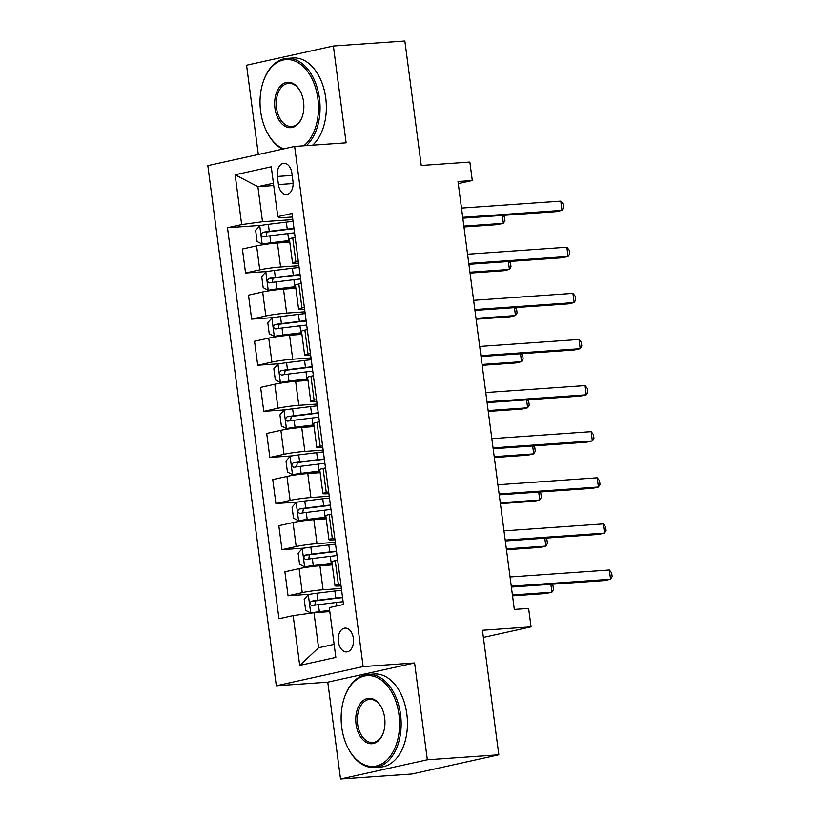 <?xml version="1.0" encoding="UTF-8"?>
<svg xmlns="http://www.w3.org/2000/svg" width="820" height="820" viewBox="0 0 820 820"><rect width="100%" height="100%" fill="white"/><g stroke="black" fill="none" stroke-linecap="round" stroke-linejoin="round"><path stroke-width="1.23" d="M353.369 638.349A11.941 7.636 -94 0 0 345.035 628.099A11.941 7.636 -94 0 0 338.363 641.67A11.941 7.636 -94 0 0 346.696 651.92A11.941 7.636 -94 0 0 353.369 638.349M340.536 779L412.019 773.988L498.827 754.779L427.343 759.781L414.592 662.96L363.127 666.568L276.319 685.776L327.785 682.168L340.536 779L427.343 759.781M363.127 666.568L294.646 146.452L207.839 165.66L276.319 685.776M294.646 146.452L346.122 142.844L333.371 46.012L246.564 65.221L258.32 154.488M333.371 46.012L404.854 41L421.244 165.496L469.86 162.093L472.289 180.533L457.99 181.538L514.324 609.434L528.623 608.43L531.053 626.87L482.437 630.283L498.827 754.779M277.355 176.474L278.421 184.582A11.562 7.4 -94 0 0 286.508 194.514A11.562 7.4 -94 0 0 292.965 181.363L291.899 173.245A11.562 7.4 -94 0 0 283.822 163.323A11.562 7.4 -94 0 0 277.355 176.474L292.186 175.429M273.419 183.249L257.89 186.683L262.502 221.728L241.674 224.608L227.488 227.745L278.964 618.762L293.16 615.615L313.978 612.735L318.59 647.779L334.119 644.346M241.674 224.608L235.125 174.803L271.256 166.808L277.806 216.613L279.866 217.884L292.473 217.003M293.16 615.615L299.71 665.409L335.841 657.414L329.291 607.62L343.478 604.473L292.002 213.466L277.806 216.613M483.38 637.427L531.053 626.87M458.267 183.639L472.289 180.533M273.726 185.576L257.89 186.683L235.125 174.803M340.802 584.106L338.383 584.639A14.924 1.087 172.5 0 0 335.021 585.787A14.924 1.087 172.5 0 0 340.433 585.921L341.028 585.88M334.724 538.002L332.315 538.535A14.924 1.087 172.5 0 0 328.953 539.683A14.924 1.087 172.5 0 0 334.365 539.806L334.96 539.765M328.656 491.887L326.237 492.42A14.924 1.087 172.5 0 0 322.885 493.568A14.924 1.087 172.5 0 0 328.297 493.702L328.892 493.66M322.588 445.783L320.169 446.316A14.924 1.087 172.5 0 0 316.817 447.464A14.924 1.087 172.5 0 0 322.229 447.587L322.824 447.546M316.52 399.668L314.101 400.201A14.924 1.087 172.5 0 0 310.749 401.349A14.924 1.087 172.5 0 0 316.151 401.482L316.745 401.441M310.452 353.563L308.033 354.096A14.924 1.087 172.5 0 0 304.671 355.244A14.924 1.087 172.5 0 0 310.083 355.367L310.678 355.327M304.374 307.449L301.965 307.982A14.924 1.087 172.5 0 0 298.603 309.13A14.924 1.087 172.5 0 0 304.015 309.263L304.609 309.222M298.306 261.344L295.887 261.877A14.924 1.087 172.5 0 0 292.535 263.025A14.924 1.087 172.5 0 0 297.947 263.148L298.541 263.107M292.812 219.606L262.502 221.728M289.788 242.156L277.426 243.017A14.924 1.087 172.5 0 0 256.599 245.897L242.412 249.034L245.57 273.019L267.853 271.451M298.88 265.711L280.583 266.992A14.924 1.087 172.5 0 0 259.755 269.872L245.57 273.019M295.856 288.261L283.494 289.132A14.924 1.087 172.5 0 0 262.677 292.002L248.48 295.149L251.637 319.123L273.931 317.565M304.948 311.825L286.651 313.107A14.924 1.087 172.5 0 0 265.834 315.987L251.637 319.123M301.924 334.375L289.562 335.236A14.924 1.087 172.5 0 0 268.745 338.117L254.548 341.253L257.705 365.238L279.999 363.67M311.026 357.93L292.719 359.211A14.924 1.087 172.5 0 0 271.902 362.091L257.705 365.238M307.992 380.48L295.641 381.351A14.924 1.087 172.5 0 0 274.813 384.221L260.616 387.368L263.773 411.343L286.067 409.785M317.094 404.045L298.798 405.326A14.924 1.087 172.5 0 0 277.97 408.206L263.773 411.343M314.07 426.595L301.709 427.456A14.924 1.087 172.5 0 0 280.881 430.336L266.695 433.472L269.852 457.457L292.135 455.889M323.162 450.149L304.866 451.43A14.924 1.087 172.5 0 0 284.038 454.311L269.852 457.457M320.138 472.699L307.777 473.57A14.924 1.087 172.5 0 0 286.959 476.44L272.763 479.587L275.92 503.562L298.203 502.004M329.23 496.264L310.934 497.545A14.924 1.087 172.5 0 0 290.116 500.425L275.92 503.562M326.206 518.814L313.845 519.675A14.924 1.087 172.5 0 0 293.027 522.555L278.831 525.692L281.988 549.677L304.281 548.108M335.308 542.368L317.002 543.65A14.924 1.087 172.5 0 0 296.184 546.53L281.988 549.677M332.274 564.918L319.923 565.79A14.924 1.087 172.5 0 0 299.095 568.66L284.899 571.806L288.056 595.781L310.349 594.223M341.376 588.483L323.07 589.764A14.924 1.087 172.5 0 0 302.252 592.645L288.056 595.781M329.814 611.628L313.978 612.735M295.149 237.369L292.73 237.902A14.924 1.087 172.5 0 0 289.378 239.05L292.535 263.025M227.488 227.745L261.785 225.346M301.217 283.474L298.808 284.007A14.924 1.087 172.5 0 0 295.446 285.155L298.603 309.13M307.295 329.589L304.876 330.122A14.924 1.087 172.5 0 0 301.514 331.27L304.671 355.244M313.363 375.693L310.944 376.226A14.924 1.087 172.5 0 0 307.592 377.374L310.749 401.349M319.431 421.808L317.012 422.341A14.924 1.087 172.5 0 0 313.66 423.489L316.817 447.464M325.499 467.912L323.09 468.445A14.924 1.087 172.5 0 0 319.728 469.593L322.885 493.568M331.577 514.027L329.158 514.56A14.924 1.087 172.5 0 0 325.796 515.708L328.953 539.683M337.645 560.132L335.226 560.665A14.924 1.087 172.5 0 0 331.874 561.813L335.021 585.787M299.71 665.409L318.59 647.779M414.592 662.96L327.785 682.168M462.818 218.202L556.134 211.662L561.997 210.371L462.705 217.331M560.788 201.146L563.104 204.036L563.596 207.726L561.997 210.371L560.788 201.146L461.486 208.106M293.047 221.39A28.536 2.081 -7.5 0 0 286.323 222.148L268.355 224.362A9.881 0.717 -7.5 0 0 259.848 225.725L255.645 230.451L257.101 241.521L262.277 244.175A9.881 0.717 -7.5 0 1 270.774 242.802L288.753 240.598A28.536 2.081 -7.5 0 1 289.562 240.496M262.277 244.175L288.24 241.018A23.688 1.732 -7.5 0 1 289.614 240.854M293.97 228.401A28.536 2.081 172.5 0 0 287.246 229.159L269.278 231.373A9.881 0.717 172.5 0 0 262.882 232.316C260.801 234.223 260.996 235.699 263.466 236.744A9.881 0.717 -7.5 0 1 269.852 235.801L287.83 233.587A28.536 2.081 -7.5 0 1 294.554 232.818M463.976 226.996L497.484 224.649L503.347 223.347L502.301 215.434M266.233 236.293L267.002 232.029L286.733 229.579A23.688 1.732 -7.5 0 1 294.021 228.78M463.864 226.115L503.347 223.347L504.946 220.713L504.454 217.023L503.142 215.383M468.886 264.317L562.202 257.777L568.076 256.475L468.773 263.435M566.856 247.25L569.182 250.151L569.664 253.841L568.076 256.475L566.856 247.25L467.564 254.21M474.964 310.421L568.28 303.882L574.143 302.59L474.841 309.55M572.924 293.365L575.25 296.256L575.732 299.946L574.143 302.59L572.924 293.365L473.632 300.325M481.032 356.536L574.348 349.996L580.211 348.695L480.909 355.654M579.002 339.47L581.318 342.37L581.81 346.06L580.211 348.695L579.002 339.47L479.7 346.429M299.115 267.494A28.536 2.081 -7.5 0 0 292.391 268.263L274.423 270.467A9.881 0.717 -7.5 0 0 265.916 271.84L261.713 276.565L263.169 287.625L268.345 290.28A9.881 0.717 -7.5 0 1 276.853 288.917L294.821 286.703A28.536 2.081 -7.5 0 1 295.641 286.6M268.345 290.28L294.308 287.123A23.688 1.732 -7.5 0 1 295.682 286.959M300.038 274.505A28.536 2.081 172.5 0 0 293.314 275.274L275.346 277.478A9.881 0.717 172.5 0 0 268.96 278.431C266.869 280.337 267.064 281.813 269.534 282.859A9.881 0.717 -7.5 0 1 275.93 281.906L293.898 279.692A28.536 2.081 -7.5 0 1 300.622 278.933M470.044 273.101L503.552 270.754L509.415 269.462L508.379 261.549M272.312 282.398L273.07 278.144L292.801 275.694A23.688 1.732 -7.5 0 1 300.089 274.885M469.932 272.23L509.415 269.462L511.014 266.818L510.522 263.128L509.21 261.488M305.183 313.609A28.536 2.081 -7.5 0 0 298.459 314.367L280.491 316.582A9.881 0.717 -7.5 0 0 271.994 317.945L267.781 322.67L269.237 333.74L274.423 336.385A9.881 0.717 -7.5 0 1 282.92 335.021L300.889 332.817A28.536 2.081 -7.5 0 1 301.709 332.715M274.423 336.385L300.386 333.238A23.688 1.732 -7.5 0 1 301.76 333.074M306.106 320.62A28.536 2.081 172.5 0 0 299.392 321.378L281.414 323.592A9.881 0.717 172.5 0 0 275.028 324.535C272.947 326.442 273.142 327.918 275.612 328.963A9.881 0.717 -7.5 0 1 281.998 328.02L299.966 325.806A28.536 2.081 -7.5 0 1 306.69 325.038M476.112 319.216L509.62 316.868L515.493 315.567L514.447 307.654M278.38 328.512L279.138 324.248L298.88 321.799A23.688 1.732 -7.5 0 1 306.157 320.999M476 318.334L515.493 315.567L517.082 312.933L516.6 309.242L515.278 307.603M311.262 359.713A28.536 2.081 -7.5 0 0 304.538 360.482L286.559 362.686A9.881 0.717 -7.5 0 0 278.062 364.059L273.849 368.785L275.315 379.844L280.491 382.499A9.881 0.717 -7.5 0 1 288.988 381.136L306.967 378.922A28.536 2.081 -7.5 0 1 307.777 378.819M280.491 382.499L306.454 379.342A23.688 1.732 -7.5 0 1 307.828 379.178M312.184 366.724A28.536 2.081 172.5 0 0 305.46 367.493L287.482 369.697A9.881 0.717 172.5 0 0 281.096 370.65C279.015 372.557 279.21 374.033 281.68 375.078A9.881 0.717 -7.5 0 1 288.066 374.125L306.044 371.911A28.536 2.081 -7.5 0 1 312.758 371.152M482.191 365.32L515.698 362.973L521.561 361.681L520.515 353.768M284.448 374.617L285.206 370.363L304.948 367.913A23.688 1.732 -7.5 0 1 312.225 367.104M482.068 364.449L521.561 361.681L523.15 359.037L522.668 355.347L521.346 353.707M487.101 402.64L580.416 396.101L586.279 394.809L486.988 401.769M585.07 385.584L587.386 388.475L587.878 392.165L586.279 394.809L585.07 385.584L485.768 392.544M317.33 405.828A28.536 2.081 -7.5 0 0 310.606 406.587L292.637 408.801A9.881 0.717 -7.5 0 0 284.13 410.164L279.928 414.889L281.383 425.959L286.559 428.604A9.881 0.717 -7.5 0 1 295.056 427.24L313.035 425.037A28.536 2.081 -7.5 0 1 313.845 424.934M286.559 428.604L312.522 425.457A23.688 1.732 -7.5 0 1 313.896 425.293M318.252 412.829A28.536 2.081 172.5 0 0 311.528 413.598L293.56 415.812A9.881 0.717 172.5 0 0 287.164 416.755C285.083 418.661 285.278 420.137 287.748 421.183A9.881 0.717 -7.5 0 1 294.134 420.24L312.112 418.026A28.536 2.081 -7.5 0 1 318.837 417.257M488.259 411.435L521.766 409.088L527.629 407.786L526.583 399.873M290.516 420.732L291.284 416.468L311.016 414.018A23.688 1.732 -7.5 0 1 318.303 413.218M488.146 410.553L527.629 407.786L529.218 405.152L528.736 401.462L527.424 399.822M303.769 145.806A45.51 29.13 -94 0 0 317.873 98.656A45.51 29.13 -94 0 0 293.232 60.465A45.51 29.13 -94 0 0 263.292 81.559A45.51 29.13 -94 0 0 260.627 111.325A45.51 29.13 -94 0 0 266.818 131.815A45.51 29.13 -94 0 0 283.546 148.902M263.292 81.559L263.517 80.924A46.627 29.848 86 0 1 286.856 58.415A46.627 29.848 86 0 1 319.441 98.441A46.627 29.848 86 0 1 306.321 145.632M303.564 101.823A22.755 14.565 86 0 1 302.231 116.706A22.755 14.565 86 0 1 287.266 127.264A22.755 14.565 86 0 1 274.946 108.158A22.755 14.565 86 0 1 282.9 83.937A22.755 14.565 86 0 1 300.479 91.584A22.755 14.565 86 0 1 303.564 101.823M300.632 91.891A21.638 13.848 -94 0 0 288.599 83.353A21.638 13.848 -94 0 0 276.504 107.943A21.638 13.848 -94 0 0 291.623 126.516A21.638 13.848 -94 0 0 302.344 116.389M286.856 58.415L293.14 57.974A46.627 29.848 86 0 1 325.735 98A46.627 29.848 86 0 1 312.604 145.191M282.531 149.127A46.627 29.848 86 0 1 267.125 132.42L266.818 131.815M398.981 714.681A45.51 29.13 -94 0 0 374.34 676.49A45.51 29.13 -94 0 0 344.39 697.584A45.51 29.13 -94 0 0 341.735 727.35A45.51 29.13 -94 0 0 347.916 747.84A45.51 29.13 -94 0 0 383.063 763.123A45.51 29.13 -94 0 0 398.981 714.681M344.39 697.584L344.615 696.949A46.627 29.848 86 0 1 367.954 674.44A46.627 29.848 86 0 1 400.539 714.466A46.627 29.848 86 0 1 374.473 767.479A46.627 29.848 86 0 1 348.223 748.445L347.916 747.84M384.662 717.848A22.755 14.565 86 0 1 383.34 732.731A22.755 14.565 86 0 1 368.364 743.289A22.755 14.565 86 0 1 356.044 724.183A22.755 14.565 86 0 1 363.998 699.962A22.755 14.565 86 0 1 381.577 707.609A22.755 14.565 86 0 1 384.662 717.848M381.731 707.916A21.638 13.848 -94 0 0 369.697 699.378A21.638 13.848 -94 0 0 357.602 723.968A21.638 13.848 -94 0 0 372.731 742.541A21.638 13.848 -94 0 0 383.442 732.414M367.954 674.44L374.248 673.999A46.627 29.848 86 0 1 406.833 714.025A46.627 29.848 86 0 1 380.767 767.038L374.473 767.479M493.168 448.755L586.484 442.216L592.358 440.914L493.056 447.874M591.138 431.689L593.465 434.59L593.947 438.28L592.358 440.914L591.138 431.689L491.836 438.649M499.236 494.86L592.563 488.32L598.426 487.029L499.124 493.988M597.206 477.804L599.533 480.694L600.014 484.384L598.426 487.029L597.206 477.804L497.914 484.763M505.315 540.974L598.631 534.435L604.494 533.133L505.192 540.093M603.284 523.908L605.601 526.809L606.082 530.499L604.494 533.133L603.284 523.908L503.982 530.868M323.398 451.933A28.536 2.081 -7.5 0 0 316.674 452.702L298.705 454.905A9.881 0.717 -7.5 0 0 290.198 456.279L285.995 461.004L287.451 472.064L292.627 474.718A9.881 0.717 -7.5 0 1 301.135 473.355L319.103 471.141A28.536 2.081 -7.5 0 1 319.923 471.039M292.627 474.718L318.59 471.561A23.688 1.732 -7.5 0 1 319.964 471.397M324.32 458.944A28.536 2.081 172.5 0 0 317.596 459.712L299.628 461.916A9.881 0.717 172.5 0 0 293.232 462.869C291.151 464.776 291.346 466.252 293.816 467.297A9.881 0.717 -7.5 0 1 300.212 466.344L318.18 464.13A28.536 2.081 -7.5 0 1 324.904 463.372M494.327 457.539L527.834 455.192L533.697 453.901L532.662 445.988M296.584 466.836L297.353 462.582L317.084 460.133A23.688 1.732 -7.5 0 1 324.371 459.323M494.214 456.668L533.697 453.901L535.296 451.256L534.804 447.566L533.492 445.926M329.466 498.047A28.536 2.081 -7.5 0 0 322.742 498.806L304.773 501.02A9.881 0.717 -7.5 0 0 296.276 502.383L292.063 507.108L293.519 518.178L298.705 520.823A9.881 0.717 -7.5 0 1 307.203 519.46L325.171 517.256A28.536 2.081 -7.5 0 1 325.991 517.154M298.705 520.823L324.659 517.676A23.688 1.732 -7.5 0 1 326.032 517.512M330.388 505.048A28.536 2.081 172.5 0 0 323.664 505.817L305.696 508.031A9.881 0.717 172.5 0 0 299.31 508.974C297.229 510.88 297.424 512.356 299.894 513.402A9.881 0.717 -7.5 0 1 306.28 512.459L324.248 510.245A28.536 2.081 -7.5 0 1 330.972 509.476M500.395 503.654L533.902 501.307L539.765 500.005L538.73 492.092M302.662 512.951L303.42 508.687L323.162 506.237A23.688 1.732 -7.5 0 1 330.439 505.438M500.282 502.773L539.765 500.005L541.364 497.371L540.882 493.681L539.56 492.041M335.544 544.152A28.536 2.081 -7.5 0 0 328.82 544.921L310.841 547.124A9.881 0.717 -7.5 0 0 302.344 548.498L298.131 553.223L299.587 564.283L304.773 566.938A9.881 0.717 -7.5 0 1 313.271 565.574L331.249 563.361A28.536 2.081 -7.5 0 1 332.059 563.258M304.773 566.938L330.737 563.781A23.688 1.732 -7.5 0 1 332.11 563.617M336.466 551.163A28.536 2.081 172.5 0 0 329.742 551.932L311.764 554.135A9.881 0.717 172.5 0 0 305.378 555.089C303.297 556.995 303.492 558.471 305.962 559.517A9.881 0.717 -7.5 0 1 312.348 558.563L330.327 556.349A28.536 2.081 -7.5 0 1 337.04 555.591M506.473 549.759L539.98 547.411L545.843 546.12L544.798 538.207M308.73 559.055L309.488 554.802L329.23 552.352A23.688 1.732 -7.5 0 1 336.507 551.542M506.35 548.887L545.843 546.12L547.432 543.476L546.95 539.785L545.628 538.145M511.383 587.079L604.699 580.539L610.562 579.248L511.27 586.197M609.352 570.023L611.669 572.913L612.161 576.603L610.562 579.248L609.352 570.023L510.05 576.983M341.612 590.267A28.536 2.081 -7.5 0 0 334.888 591.025L316.909 593.239A9.881 0.717 -7.5 0 0 308.412 594.602L304.21 599.328L305.665 610.398L310.841 613.042A9.881 0.717 -7.5 0 1 319.339 611.679L329.65 610.418M310.841 613.042L312.656 612.919M315.259 612.643L329.702 610.767M342.534 597.268A28.536 2.081 172.5 0 0 335.81 598.036L317.832 600.25A9.881 0.717 172.5 0 0 311.446 601.193C309.365 603.1 309.56 604.576 312.03 605.621A9.881 0.717 -7.5 0 1 318.416 604.678L336.395 602.464A28.536 2.081 -7.5 0 1 343.119 601.695M512.541 595.874L546.048 593.526L551.911 592.224L550.866 584.311M314.798 605.17L315.567 600.906L335.298 598.457A23.688 1.732 -7.5 0 1 342.586 597.657M512.428 594.992L551.911 592.224L553.5 589.59L553.018 585.9L551.696 584.26M280.583 266.992L277.426 243.017M286.651 313.107L283.494 289.132M292.719 359.211L289.562 335.236M298.798 405.326L295.641 381.351M304.866 451.43L301.709 427.456M310.934 497.545L307.777 473.57M317.002 543.65L313.845 519.675M323.07 589.764L319.923 565.79M259.755 269.872L256.599 245.897M295.887 261.877L292.73 237.902M301.965 307.982L298.808 284.007M265.834 315.987L262.677 292.002M308.033 354.096L304.876 330.122M271.902 362.091L268.745 338.117M314.101 400.201L310.944 376.226M277.97 408.206L274.813 384.221M320.169 446.316L317.012 422.341M284.038 454.311L280.881 430.336M326.237 492.42L323.09 468.445M290.116 500.425L286.959 476.44M332.315 538.535L329.158 514.56M296.184 546.53L293.027 522.555M338.383 584.639L335.226 560.665M302.252 592.645L299.095 568.66M293.119 183.557L278.421 184.582M259.745 225.848L262.144 244.104M287.83 233.587L288.753 240.598M286.323 222.148L287.246 229.159M269.852 235.801L270.774 242.802M268.355 224.362L269.278 231.373M267.002 232.029L262.882 232.316M265.813 271.953L268.222 290.218M293.898 279.692L294.821 286.703M292.391 268.263L293.314 275.274M275.93 281.906L276.853 288.917M274.423 270.467L275.346 277.478M273.07 278.144L268.96 278.431M271.881 318.068L274.29 336.323M299.966 325.806L300.889 332.817M298.459 314.367L299.392 321.378M281.998 328.02L282.92 335.021M280.491 316.582L281.414 323.592M279.138 324.248L275.028 324.535M277.959 364.172L280.358 382.438M306.044 371.911L306.967 378.922M304.538 360.482L305.46 367.493M288.066 374.125L288.988 381.136M286.559 362.686L287.482 369.697M285.206 370.363L281.096 370.65M284.027 410.287L286.426 428.542M312.112 418.026L313.035 425.037M310.606 406.587L311.528 413.598M294.134 420.24L295.056 427.24M292.637 408.801L293.56 415.812M291.284 416.468L287.164 416.755M290.095 456.391L292.504 474.657M318.18 464.13L319.103 471.141M316.674 452.702L317.596 459.712M300.212 466.344L301.135 473.355M298.705 454.905L299.628 461.916M297.353 462.582L293.232 462.869M296.163 502.506L298.572 520.761M324.248 510.245L325.171 517.256M322.742 498.806L323.664 505.817M306.28 512.459L307.203 519.46M304.773 501.02L305.696 508.031M303.42 508.687L299.31 508.974M302.242 548.611L304.64 566.866M330.327 556.349L331.249 563.361M328.82 544.921L329.742 551.932M312.348 558.563L313.271 565.574M310.841 547.124L311.764 554.135M309.488 554.802L305.378 555.089M308.31 594.726L310.708 612.981M336.395 602.464L336.846 605.939M334.888 591.025L335.81 598.036M318.416 604.678L319.339 611.679M316.909 593.239L317.832 600.25M315.567 600.906L311.446 601.193"/></g></svg>
